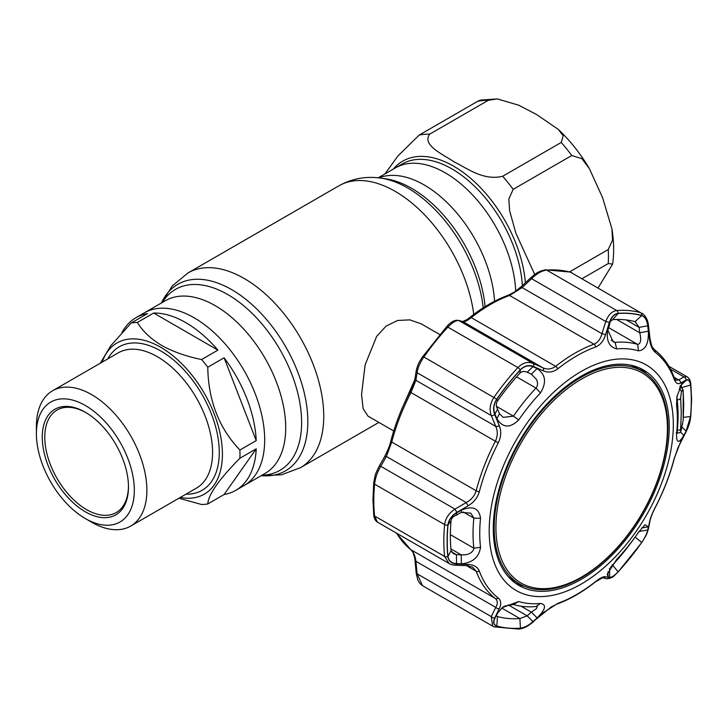 <?xml version="1.0" encoding="UTF-8"?>
<svg xmlns="http://www.w3.org/2000/svg" width="728" height="728" viewBox="0 0 728 728"><rect width="100%" height="100%" fill="white"/><g stroke="black" fill="none" stroke-linecap="round" stroke-linejoin="round"><path stroke-width="1.09" d="M445.254 172.836A99.718 57.576 60 0 1 515.688 291.191A99.718 57.576 -120 0 0 445.254 172.836A99.718 57.576 -120 0 0 395.386 167.904A99.718 57.576 60 0 1 445.254 172.836M201.601 359.541L217.918 350.123A99.718 57.576 -120 0 0 185.795 322.631A99.718 57.576 -120 0 0 153.672 313.031L137.355 322.449C142.615 331.158 150.742 338.829 161.734 345.463C173.219 351.806 186.505 356.493 201.601 359.541A99.718 57.576 60 0 1 207.771 367.231C208.308 400.573 219.01 428.173 239.894 450.022A99.718 57.576 60 0 1 239.894 458.258C219.092 479.288 208.381 494.521 207.771 503.958L224.097 494.53A99.718 57.576 -120 0 0 235.654 490.417L244.026 485.585A99.718 57.576 -120 0 0 259.314 405.678A99.718 57.576 -120 0 0 194.167 317.799A99.718 57.576 -120 0 0 144.308 312.867A99.718 57.576 60 0 1 194.167 317.799A99.718 57.576 60 0 1 259.314 405.678A99.718 57.576 60 0 1 244.026 485.585L265.056 473.446A99.718 57.576 60 0 0 280.344 393.539A99.718 57.576 60 0 0 215.197 305.66A99.718 57.576 60 0 0 165.338 300.719L135.936 317.699A99.718 57.576 -120 0 0 121.876 332.769M439.712 334.525L421.257 323.869L409.846 319.865L397.597 320.466L386.113 326.089L376.695 336.291L365.137 364.792L361.552 394.394L363.136 408.717L367.995 416.125L393.721 430.976M497.279 98.908L518.691 105.196L536.6 114.542L558.285 129.402L563.217 135.799L561.243 142.442L502.657 176.267C483.401 180.953 467.458 168.405 454.336 162.035C443.325 154.482 421.576 145.254 429.693 134.143L488.279 100.318L497.279 98.908L480.398 100.109L477.768 101.256L419.182 135.08L397.907 155.965L384.957 173.928M558.285 129.402C570.16 140.622 580.525 153.708 589.389 168.641L581.863 158.649L571.753 155.519L513.167 189.344L508.836 199.008L509.609 210.738L515.861 233.169L534.725 274.483M569.533 271.89L608.235 249.54L612.548 240.14L611.884 228.674C613.959 241.15 614.205 252.962 612.63 264.109L598.079 287.897M589.389 168.641L602.557 197.588L611.884 228.674M612.63 264.109L608.235 263.554L582.082 278.66M239.894 450.022L256.22 440.595A99.718 57.576 -120 0 0 224.097 357.803L207.771 367.231M235.654 490.417A99.718 57.576 -120 0 0 256.22 448.83L239.894 458.258M207.771 503.958A99.718 57.576 60 0 1 201.601 504.504L178.933 498.225M102.148 362.144A87.296 50.396 60 0 1 160.688 347.274A87.296 50.396 60 0 1 221.612 442.269A87.296 50.396 60 0 1 180.271 497.452M36.4 433.77L36.4 426.526A78.123 45.1 60 0 1 52.58 390.763A78.123 45.1 60 0 1 91.637 394.631A78.123 45.1 60 0 1 142.67 463.472A78.123 45.1 60 0 1 130.694 526.071A78.123 45.1 60 0 1 91.637 522.204L85.358 518.573A69.242 39.976 60 0 1 36.4 433.77A69.242 39.976 60 0 1 85.358 405.505A69.242 39.976 60 0 1 134.325 490.308A69.242 39.976 60 0 1 85.358 518.573L91.637 522.204M85.358 511.811A60.961 35.19 60 0 1 42.26 437.155A60.961 35.19 60 0 1 85.358 412.266L85.358 412.266A60.961 35.19 60 0 1 128.465 486.923A60.961 35.19 60 0 1 85.358 511.811M128.456 486.195A59.177 34.17 60 0 1 116.207 512.567A59.177 34.17 60 0 1 86.614 509.636A59.177 34.17 60 0 1 47.957 457.484A59.177 34.17 60 0 1 57.03 410.064A59.177 34.17 60 0 1 85.995 412.639M224.097 494.53L256.22 448.83M100.318 363.199L110.674 345.873L131.177 323.005L147.493 313.577A99.718 57.576 -120 0 0 135.936 317.699M217.918 350.123L153.672 313.031M256.22 440.595L224.097 357.803M131.177 323.005A99.718 57.576 60 0 1 137.355 322.449M581.672 378.979A121.267 70.015 120 0 0 495.923 527.491A121.267 70.015 120 0 0 581.672 576.995A121.267 70.015 120 0 0 667.421 428.483A121.267 70.015 120 0 0 581.672 378.979M581.044 577.895A122.804 70.898 -60 0 1 519.646 583.974A122.804 70.898 -60 0 1 500.819 485.567A122.804 70.898 -60 0 1 581.044 377.359A122.804 70.898 -60 0 1 642.442 371.271A122.804 70.898 -60 0 1 661.27 469.678A122.804 70.898 -60 0 1 581.044 577.895M508.199 576.558A122.804 70.898 120 0 0 514.414 580.953L519.646 583.974M642.442 371.271L637.218 368.259A122.804 70.898 120 0 0 630.293 365.074M456.556 563.627L456.42 554.654L461.234 554.845C467.858 555.218 472.072 553.244 473.873 548.912L473.864 548.22A144.99 83.711 -60 0 1 473.036 533.651A144.99 83.711 -60 0 1 473.864 518.127L470.77 513.149L461.234 512.375L461.37 510.137C472.636 505.405 479.024 508.108 480.544 518.272A139.74 80.681 120 0 0 479.743 533.233A139.74 80.681 120 0 0 480.544 547.274C479.024 557.239 472.627 562.753 461.37 563.836L456.556 563.627C451.588 563.29 448.739 560.942 448.002 556.574A172.572 99.636 -60 0 1 447.238 541.277A172.572 99.636 -60 0 1 448.002 525.097C448.748 520.02 451.606 515.961 456.556 512.94L461.37 510.137M616.68 348.912C608.626 346.874 605.769 339.776 608.108 327.6L609.718 322.413C611.502 317.053 614.295 314.087 618.099 313.495A172.572 99.636 -60 0 1 641.705 315.606C644.981 316.844 646.992 320.238 647.729 325.807L648.375 331.195C648.785 343.616 645.463 350.168 638.438 350.851A139.74 80.681 120 0 0 616.68 348.912L615.124 342.397A144.99 83.711 -60 0 1 637.692 344.417C640.777 343.816 641.468 339.94 639.748 332.769L639.111 327.382L647.729 325.807M520.438 369.879C524.397 365.993 528.574 364.937 532.951 366.73L537.128 368.577C545.682 374.465 546.783 382.582 540.431 392.938A139.74 80.681 120 0 0 518.673 420.001C509.937 428.419 502.666 427.973 496.86 418.673L494.94 414.023C493.065 409.081 493.702 404.158 496.833 399.244A172.572 99.636 -60 0 1 520.438 369.879L519.892 373.209A163.937 94.649 120 0 0 497.461 401.101C495.923 403.567 495.959 406.233 497.57 409.109L499.499 413.741L503.212 417.362L513.431 416.161A144.99 83.711 -60 0 1 535.999 388.079C537.856 385.731 538.019 382.855 536.481 379.443L531.349 374.119L527.19 372.254C524.324 370.962 521.885 371.28 519.892 373.209M489.189 530.894A130.203 75.175 -60 0 1 581.253 371.435A130.203 75.175 -60 0 1 673.318 424.588A130.203 75.175 -60 0 1 581.253 584.056A130.203 75.175 -60 0 1 489.189 530.894M683.865 435.38C678.824 443.707 676.394 443.279 676.567 434.106A139.74 80.681 120 0 0 677.368 419.137A139.74 80.681 120 0 0 676.567 405.096L676.94 396.469L682.3 383.01L686.113 380.416C688.461 379.233 689.935 380.789 690.535 385.076A172.572 99.636 -60 0 1 691.3 400.373A172.572 99.636 -60 0 1 690.535 416.553L686.113 431.094L683.865 435.38L680.298 431.904M690.599 384.976C689.962 380.471 688.406 378.842 685.94 380.098L680.625 383.092C677.932 384.539 675.784 383.237 674.173 379.206A146.091 84.348 120 0 0 655.245 352.279C652.206 349.686 650.295 345.209 649.513 338.839L648.038 326.18C647.256 320.293 645.145 316.716 641.723 315.452A172.727 99.727 120 0 0 618.099 313.34C614.095 313.959 611.165 317.08 609.3 322.713L605.496 334.907C603.512 341.05 600.245 345.072 595.686 346.956A146.091 84.348 120 0 0 557.83 368.814C553.089 372.29 548.239 372.954 543.279 370.825L533.497 366.484C528.856 364.601 524.469 365.693 520.356 369.769A172.727 99.727 120 0 0 496.724 399.162C493.438 404.331 492.774 409.5 494.758 414.669L499.253 425.589C501.474 431.158 501.146 436.927 498.27 442.897A146.091 84.348 120 0 0 479.343 491.691C477.559 497.697 473.819 502.393 468.15 505.769L456.856 512.357C451.615 515.56 448.621 519.819 447.856 525.125A172.727 99.727 120 0 0 447.092 541.314A172.727 99.727 120 0 0 447.856 556.629C448.63 561.215 451.633 563.672 456.856 564.009L468.15 564.464C473.837 564.755 477.577 566.966 479.343 571.098A146.091 84.348 120 0 0 498.27 598.025C501.146 600.518 501.474 604.076 499.253 608.717L494.758 617.935C492.783 622.222 493.438 624.961 496.724 626.153A172.727 99.727 120 0 0 520.356 628.264C524.497 627.727 528.874 625.434 533.497 621.394L543.279 612.648L557.83 603.348A146.091 84.348 120 0 0 595.686 581.49C600.263 577.914 603.53 576.33 605.496 576.731L609.3 577.632C611.183 577.914 614.114 575.985 618.099 571.835A172.727 99.727 120 0 0 641.723 542.442C645.154 537.355 647.265 533.023 648.038 529.438L649.513 521.967C650.304 518.136 652.215 513.276 655.245 507.398L655.337 507.398C663.699 491.245 670.042 474.902 674.365 458.358L678.05 447.52L685.858 432.277C690.053 423.396 690.035 420.993 690.827 415.979L690.827 415.979A2.958 1.511 5.3 0 1 690.599 416.48A172.727 99.727 120 0 0 691.363 400.291A172.727 99.727 120 0 0 690.599 384.976A2.958 1.893 -5.9 0 0 690.827 384.102L690.827 384.102C690.417 380.407 689.207 377.996 687.205 376.867L683.947 376.904L670.415 369.096M531.977 374.447L531.349 374.119L537.128 368.577M638.501 532.277L639.129 531.376M497.925 612.485L494.94 618.236L497.242 613.595L502.265 607.634L518.673 601.519A139.74 80.681 120 0 0 540.431 603.466C546.783 604.513 545.691 609.336 537.128 617.917L531.349 612.139L536.481 608.581L537.282 606.652L535.999 606.515A144.99 83.711 -60 0 1 513.431 604.504L504.386 606.169M626.18 319.92L639.111 327.382L635.08 321.649A163.937 94.649 120 0 0 612.658 319.647L610.237 321.549L609.491 324.743L609.718 322.413M635.69 321.913L635.08 321.649L641.705 315.606M677.004 396.123L677.258 400.7A144.99 83.711 -60 0 1 678.087 415.26A144.99 83.711 -60 0 1 677.258 430.794L677.249 433.169M493.265 528.546A124.433 71.845 120 0 0 518.272 585.057A124.433 71.845 120 0 0 614.423 552.698A124.433 71.845 120 0 0 669.241 426.945A124.433 71.845 120 0 0 642.697 369.542A124.433 71.845 120 0 0 547.083 403.849A124.433 71.845 120 0 0 493.265 528.546M515.251 583.046A124.279 71.754 120 0 0 524.306 586.286M646.773 374.156A124.279 71.754 120 0 0 639.439 367.94M456.556 512.94L456.42 515.151C453.262 516.307 451.478 518.136 451.078 520.647A163.937 94.649 120 0 0 451.078 550.55L453.326 553.635L456.42 554.654L451.451 551.788M461.234 512.375L456.42 515.151M680.389 385.804L686.113 380.416M690.535 385.076L681.463 387.642C681.199 385.512 680.798 384.939 680.261 385.922M681.872 426.99L686.113 431.094M683.865 381.681L681.708 383.729M648.375 331.195L639.748 332.769L616.698 319.465M608.108 327.6L607.88 330.221L613.185 341.887L615.124 342.397L611.183 340.122M607.88 330.221L609.491 324.743M496.35 615.533L497.461 616.543A163.937 94.649 120 0 0 519.892 618.545L527.19 615.842L532.951 621.63C528.546 625.47 524.378 627.645 520.438 628.155A172.572 99.636 -60 0 1 496.833 626.044C493.693 624.888 493.065 622.285 494.94 618.236L495.268 617.608M496.86 614.323L497.251 613.577M508.162 604.859L527.19 615.842L531.349 612.139L521.066 606.197M537.128 617.917L532.951 621.63M609.491 568.331L609.718 577.304L608.108 576.94L607.207 574.274L616.68 559.432A139.74 80.681 120 0 0 638.438 532.377L644.972 524.742L648.375 526.845L641.768 527.973M639.084 531.458L647.729 530.02C646.983 533.442 644.972 537.564 641.705 542.405A172.572 99.636 -60 0 1 618.099 571.771C614.277 575.739 611.484 577.586 609.718 577.304M648.375 526.845L647.729 530.02M610.528 567.249L612.658 564.983A163.937 94.649 120 0 0 634.015 538.602M608.108 576.94L607.989 571.88M532.951 366.73L527.19 372.254M499.499 413.741L496.86 418.673M494.94 414.023L497.57 409.109M396.815 533.315A147.957 85.422 120 0 0 410.929 549.74C413.513 551.942 415.178 555.801 415.916 561.297A2.958 0.828 174.7 0 1 415.024 560.797L416.216 573.309L417.745 579.752C418.827 582.273 420.42 584.238 422.522 585.667L492.538 626.089M494.003 626.708A2.958 2.393 -74.7 0 0 494.467 626.899L492.619 626.135L491.264 616.607L495.786 607.407L415.916 561.297L417.099 573.791A2.958 0.81 174.4 0 1 416.216 573.309M494.758 617.935A2.958 1.865 26.4 0 1 491.264 616.607L417.099 573.791L422.522 585.667M494.758 414.669A2.958 1.319 157.3 0 1 491.264 415.542C489.161 409.473 490.071 403.385 494.003 397.27A174.583 100.801 -60 0 1 517.881 367.558C522.75 362.699 527.846 361.325 533.151 363.436L542.906 367.813C547.292 369.779 551.542 369.287 555.646 366.339A147.957 85.422 -60 0 1 593.984 344.198C597.888 342.542 600.555 339.039 601.983 333.697L605.76 321.512C608.28 314.896 611.92 311.229 616.68 310.519A174.583 100.801 -60 0 1 640.567 312.658L570.543 272.226A174.583 100.801 120 0 0 546.664 270.097C541.814 270.707 536.791 273.573 531.595 278.697L522.113 287.587L509.582 295.468A147.957 85.422 120 0 0 471.244 317.608C467.349 320.648 464.61 322.013 463.026 321.694L458.986 320.611C456.329 320.038 452.616 322.204 447.866 327.136A174.583 100.801 120 0 0 423.987 356.847C419.947 362.844 417.644 368.141 417.099 372.718L415.916 380.307L410.929 392.638A147.957 85.422 120 0 0 391.755 442.042L386.368 456.447L380.789 466.293C377.413 471.835 375.348 477.786 374.583 484.156A174.583 100.801 120 0 0 373.81 500.527A174.583 100.801 120 0 0 374.583 516.006L377.423 522.113L449.03 563.454L444.608 556.429A174.583 100.801 -60 0 1 444.608 524.588C445.481 518.281 448.93 513.131 454.954 509.109L456.856 512.357M674.173 379.206A2.958 2.184 -20.4 0 0 674.274 377.777L675.784 380.207L678.642 379.934L683.947 376.904A2.958 2.621 -120.1 0 1 685.94 380.098M499.253 608.717A2.958 1.856 25.9 0 1 495.786 607.407C497.916 603.603 497.761 600.618 495.331 598.471A147.957 85.422 -60 0 1 476.167 571.198L472.554 567.103L466.857 565.656A2.958 1.538 -88 0 0 468.15 564.464M447.856 556.629A2.958 1.893 -5.9 0 1 444.608 556.429L374.583 516.006A2.958 1.893 -5.9 0 1 373.719 514.832L372.945 499.317L373.719 482.955C375.402 473.464 375.211 474.574 378.924 466.703L378.924 466.703A2.958 1.483 29.3 0 1 380.789 466.293L454.954 509.109L466.248 502.557C471.28 499.863 474.583 495.941 476.167 490.772A147.957 85.422 -60 0 1 495.331 441.368C497.761 436.218 497.916 431.24 495.786 426.426L491.264 415.542L417.099 372.718A2.958 2.402 9.2 0 1 416.234 370.643L416.234 370.643C418.127 363.782 417.99 364.1 422.804 356.374L496.724 399.162M499.253 425.589A2.958 1.338 157.6 0 1 495.786 426.426L415.916 380.307A2.958 2.393 8.6 0 1 415.051 378.26L416.234 370.643M378.924 466.703L384.521 456.838A2.958 1.474 29.8 0 1 386.368 456.447L466.248 502.557L468.15 505.769M466.857 565.656L455.555 565.237A2.958 1.52 -87.8 0 0 456.856 564.009M649.513 521.967A2.958 2.421 -169.3 0 0 649.949 521.057L648.484 528.519C646.937 533.933 646.955 534.216 641.741 542.56L618.017 572.081C615.06 574.246 613.586 578.605 606.415 578.678L602.611 577.75L595.44 581.881C582.7 591.964 569.897 599.353 557.038 604.04L551.223 606.952L533.497 621.394M602.666 577.759A2.958 2.821 -76.1 0 0 605.496 576.731M606.415 578.678A2.958 2.83 -76.4 0 0 609.3 577.632M648.484 528.519A2.958 2.43 -168.6 0 1 648.038 529.438M655.245 507.398A146.091 84.348 120 0 0 674.173 458.613L680.625 441.796A2.958 1.511 28.2 0 1 680.534 442.296M680.625 441.796L685.94 431.75A2.958 1.52 27.7 0 1 685.858 432.277M685.94 431.75L690.599 416.48M680.625 383.092A2.958 2.621 -119.3 0 0 678.642 379.934L674.092 377.313M649.513 338.839A2.958 0.773 -6.4 0 0 649.977 338.347L648.521 325.68C647.856 319.883 645.69 315.752 642.032 313.267M648.038 326.18A2.958 0.755 -6.7 0 0 648.521 325.68M609.3 322.713A2.958 0.755 -163 0 0 605.76 321.512L531.595 278.697L530.921 277.605C533.76 275.53 536.836 271.326 545.609 269.842L545.609 269.842A2.958 2.248 85.8 0 1 546.664 270.097L616.68 310.519A2.958 2.248 -94.2 0 1 618.099 313.34M605.496 334.907A2.958 0.737 -162.6 0 0 601.983 333.697L522.113 287.587L521.421 286.504L530.921 277.605M543.279 370.825A2.958 1.738 -65.9 0 0 542.906 367.813L463.026 321.694A2.958 2.803 105.1 0 0 462.453 321.467L458.394 320.384A2.958 2.803 104.8 0 1 458.986 320.611L533.151 363.436A2.958 1.72 -65.8 0 1 533.497 366.484M450.923 548.894L461.234 554.845L461.37 563.836M681.399 392.001L680.607 398.052L681.29 413.013L680.607 429.192C680.553 431.267 680.817 431.158 681.399 428.865L683.164 420.229L683.729 405.023L683.164 390.809L682.582 390.017L681.399 392.001A2.958 2.757 30.7 0 0 679.233 389.171L680.407 387.169L681.517 387.123L680.134 386.286M679.861 386.841A836.963 483.21 0 0 1 680.407 387.169A2.958 2.757 30.5 0 1 682.582 390.017M681.517 387.123L683.201 390.372A2.958 1.929 175.2 0 1 683.164 390.809M683.201 390.372L683.201 420.029A2.958 1.465 -175.8 0 1 683.164 420.229M682.582 423.887A2.958 1.793 13.3 0 1 682.555 424.142L682.555 424.142A2.958 1.793 13.3 0 1 682.464 424.379M681.399 428.865A2.958 1.793 13.5 0 1 681.372 429.111A2.958 1.793 13.5 0 1 681.271 429.365M680.607 429.192A2.958 1.429 -175.4 0 1 677.322 430.166M680.607 398.052A2.958 1.956 174.6 0 1 677.167 399.836M162.308 302.475A104.477 60.324 60 0 1 227.746 294.531A104.477 60.324 60 0 1 299.49 400.873A104.477 60.324 60 0 1 262.025 475.193M300.455 467.695A112.449 64.919 60 0 0 317.69 377.595A112.449 64.919 60 0 0 244.235 278.506A112.449 64.919 60 0 0 188.015 272.936L172.354 285.831L161.47 302.948A107.689 62.171 60 0 1 231.677 289.635A107.689 62.171 60 0 1 306.324 403.267A107.689 62.171 60 0 1 261.216 475.657L281.463 474.811L300.455 467.695L378.888 422.413M188.015 272.936L338.957 185.786A112.449 64.919 60 0 1 395.177 191.355A112.449 64.919 60 0 1 473.746 314.396M485.094 306.643A104.477 60.324 60 0 0 411.666 188.343A104.477 60.324 60 0 0 385.303 178.742L380.562 178.096A107.689 62.171 60 0 1 407.735 187.997A107.689 62.171 60 0 1 483.21 307.835M378.842 177.878A99.718 57.576 60 0 1 424.224 184.985A99.718 57.576 60 0 1 494.558 301.274M488.279 100.318A118.364 68.341 -120 0 0 477.768 101.256M393.275 169.124A101.911 58.841 60 0 1 453.653 166.193A101.911 58.841 60 0 1 525.379 282.783M419.182 135.08A118.364 68.341 60 0 1 429.693 134.143M522.34 285.64A99.718 57.576 -120 0 0 451.988 168.951A99.718 57.576 -120 0 0 402.12 164.009L378.223 177.814M571.753 155.519A118.364 68.341 -120 0 0 561.243 142.442M502.657 176.267A118.364 68.341 60 0 1 513.167 189.344M608.235 263.554A118.364 68.341 -120 0 0 608.235 249.54M130.694 526.071L196.396 488.142A78.123 45.1 -120 0 0 208.372 425.543A78.123 45.1 -120 0 0 157.339 356.702A78.123 45.1 -120 0 0 118.282 352.834L52.58 390.763M107.826 358.868A82.856 47.839 60 0 1 160.688 350.905A82.856 47.839 60 0 1 217.827 436.591A82.856 47.839 60 0 1 185.94 494.175M450.359 534.643L473.864 548.22L480.544 547.274M463.099 511.911L473.864 518.127L480.544 518.272M448.002 525.097L451.078 520.647M683.383 417.326L690.535 416.553M676.567 434.106L677.258 430.794M676.567 405.096L677.258 400.7M612.658 319.647L618.099 313.495M638.438 350.851L637.692 344.417L608.608 327.618M501.765 608.08L519.892 618.545L520.438 628.155M496.569 616.025L497.461 616.543L496.833 626.044M518.673 601.519L513.431 604.504M540.431 603.466L535.999 606.515M635.08 537.091L641.705 542.405M612.257 564.755L618.099 571.771M540.431 392.938L535.999 388.079L516.571 376.867M496.496 406.379L513.431 416.161L518.673 420.001M496.833 399.244L497.461 401.101M498.27 598.025A2.958 2.412 -52.3 0 1 495.331 598.471L410.929 549.74A2.958 2.412 127.7 0 1 410.71 549.585A2.958 2.412 127.7 0 1 410.501 549.403M520.356 369.769A2.958 0.883 -137.2 0 0 517.881 367.558L447.866 327.136A2.958 0.883 42.8 0 0 446.528 326.854C450.696 321.949 454.645 319.792 458.394 320.384M462.426 321.458C461.861 321.958 467.776 319.647 469.788 317.444A2.958 1.365 51.6 0 1 471.244 317.608L555.646 366.339A2.958 1.365 -128.4 0 1 557.83 368.814M595.686 346.956A2.958 1.993 -109.9 0 0 593.984 344.198L509.582 295.468A2.958 1.993 70.1 0 0 508.19 295.286L514.614 291.928L521.421 286.504M641.723 315.452A2.958 2.393 -74.7 0 0 640.567 312.658L570.543 272.226A2.958 2.393 105.3 0 0 570.088 272.035L571.926 272.8M479.343 571.098A2.958 2.184 -20.4 0 1 476.167 571.198L466.548 565.647M447.856 525.125A2.958 1.511 5.3 0 1 444.608 524.588L374.583 484.156A2.958 1.511 5.3 0 1 373.719 482.955M384.521 456.838C387.733 450.632 389.853 445.345 390.863 440.968A2.958 1.046 14.6 0 0 391.755 442.042L476.167 490.772A2.958 1.046 14.6 0 0 479.343 491.691M498.27 442.897L409.891 391.928L413.331 384.293L415.051 378.26M533.77 621.485C528.446 625.689 525.407 628.182 518.937 629.092L494.467 626.899A2.958 2.393 -74.7 0 0 496.724 626.153M518.937 629.092A2.958 2.248 -94.2 0 0 520.356 628.264M557.038 604.04A2.958 1.993 -109.9 0 0 557.83 603.348M674.274 377.777L674.274 377.777C669.851 365.893 663.263 356.547 654.518 349.731C652.415 346.437 652.479 350.332 649.977 338.347M655.245 352.279A2.958 2.412 -52.3 0 0 654.518 349.731M448.002 556.574L451.078 550.55M410.01 391.928L409.891 391.928C401.528 408.08 395.186 424.424 390.863 440.968M422.832 356.52L446.528 326.854M338.957 185.786C351.952 178.588 365.82 176.03 380.562 178.096M404.022 404.022L414.742 379.816M690.827 384.102L691.6 399.617L690.827 415.979M504.395 606.16L502.265 607.634M396.378 533.06L412.185 551.251C413.231 551.833 415.288 559.859 415.024 560.797M668.85 366.266L687.205 376.867M455.555 565.237C452.288 564.928 450.113 564.346 449.049 563.463M649.949 521.057C650.841 517.144 652.634 512.594 655.337 507.398M373.719 514.832C374.046 518.372 375.284 520.793 377.423 522.113M469.788 317.444C482.528 307.353 495.331 299.972 508.19 295.286M545.609 269.842L570.088 272.035M683.201 420.029L681.372 429.111C680.989 432.396 679.27 433.615 676.212 432.76"/></g></svg>
